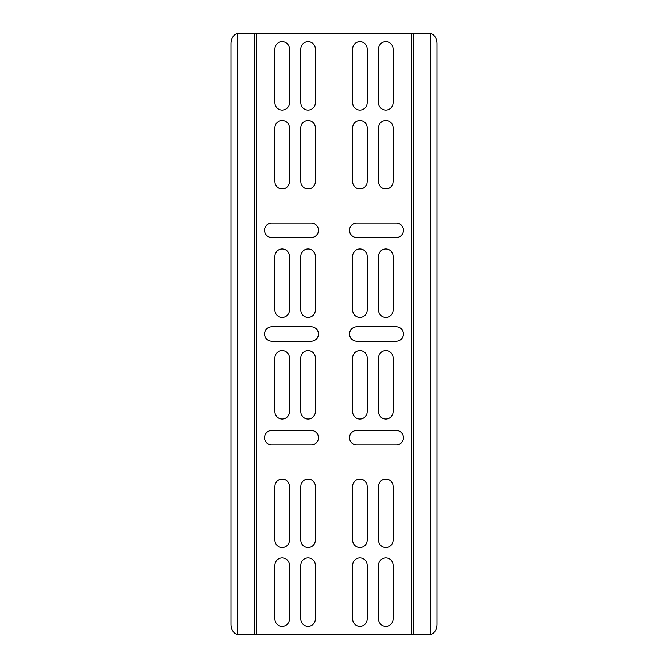 <?xml version="1.0" encoding="UTF-8"?>
<svg xmlns="http://www.w3.org/2000/svg" width="668" height="668" viewBox="0 0 668 668"><rect width="100%" height="100%" fill="white"/><g stroke="black" fill="none" stroke-linecap="round" stroke-linejoin="round"><path stroke-width="1" d="M237.432 634.483A10.362 7.557 90 0 1 231.003 624.238L231.003 43.762A10.362 7.557 90 0 1 237.432 33.517L430.568 33.517A10.362 7.557 -90 0 1 436.997 43.762L436.997 624.238A10.362 7.557 -90 0 1 430.568 634.483L237.432 634.483L237.432 33.517M274.915 619.052L274.915 565.153A7.256 7.256 0 0 1 282.172 557.897A7.256 7.256 0 0 1 289.428 565.153L289.428 619.052A7.256 7.256 0 0 1 282.172 626.308A7.256 7.256 0 0 1 274.915 619.052M378.572 619.052L378.572 565.153A7.256 7.256 0 0 1 385.828 557.897A7.256 7.256 0 0 1 393.085 565.153L393.085 619.052A7.256 7.256 0 0 1 385.828 626.308A7.256 7.256 0 0 1 378.572 619.052M378.572 102.847L378.572 48.948A7.256 7.256 0 0 1 385.828 41.692A7.256 7.256 0 0 1 393.085 48.948L393.085 102.847A7.256 7.256 0 0 1 385.828 110.103A7.256 7.256 0 0 1 378.572 102.847M393.085 486.371L393.085 540.27A7.256 7.256 0 0 1 385.828 547.526A7.256 7.256 0 0 1 378.572 540.27L378.572 486.371A7.256 7.256 0 0 1 385.828 479.115A7.256 7.256 0 0 1 393.085 486.371M300.834 486.371A7.256 7.256 0 0 1 308.09 479.115A7.256 7.256 0 0 1 315.346 486.371L315.346 540.27A7.256 7.256 0 0 1 308.09 547.526A7.256 7.256 0 0 1 300.834 540.27L300.834 486.371M396.191 223.087A7.256 7.256 0 0 1 403.447 230.343A7.256 7.256 0 0 1 396.191 237.599L356.804 237.599A7.256 7.256 0 0 1 349.548 230.343A7.256 7.256 0 0 1 356.804 223.087L396.191 223.087M378.572 310.161L378.572 256.261A7.256 7.256 0 0 1 385.828 249.005A7.256 7.256 0 0 1 393.085 256.261L393.085 310.161A7.256 7.256 0 0 1 385.828 317.417A7.256 7.256 0 0 1 378.572 310.161M311.196 326.744A7.256 7.256 0 0 1 318.452 334A7.256 7.256 0 0 1 311.196 341.256L271.809 341.256A7.256 7.256 0 0 1 264.553 334A7.256 7.256 0 0 1 271.809 326.744L311.196 326.744M378.572 357.839A7.256 7.256 0 0 1 385.828 350.583A7.256 7.256 0 0 1 393.085 357.839L393.085 411.738A7.256 7.256 0 0 1 385.828 418.995A7.256 7.256 0 0 1 378.572 411.738L378.572 357.839M315.346 357.839L315.346 411.738A7.256 7.256 0 0 1 308.09 418.995A7.256 7.256 0 0 1 300.834 411.738L300.834 357.839A7.256 7.256 0 0 1 308.09 350.583A7.256 7.256 0 0 1 315.346 357.839M352.654 310.161L352.654 256.261A7.256 7.256 0 0 1 359.91 249.005A7.256 7.256 0 0 1 367.166 256.261L367.166 310.161A7.256 7.256 0 0 1 359.91 317.417A7.256 7.256 0 0 1 352.654 310.161M315.346 181.629A7.256 7.256 0 0 1 308.09 188.885A7.256 7.256 0 0 1 300.834 181.629L300.834 127.73A7.256 7.256 0 0 1 308.09 120.474A7.256 7.256 0 0 1 315.346 127.73L315.346 181.629M393.085 127.73L393.085 181.629A7.256 7.256 0 0 1 385.828 188.885A7.256 7.256 0 0 1 378.572 181.629L378.572 127.73A7.256 7.256 0 0 1 385.828 120.474A7.256 7.256 0 0 1 393.085 127.73M289.428 486.371L289.428 540.27A7.256 7.256 0 0 1 282.172 547.526A7.256 7.256 0 0 1 274.915 540.27L274.915 486.371A7.256 7.256 0 0 1 282.172 479.115A7.256 7.256 0 0 1 289.428 486.371M352.654 102.847L352.654 48.948A7.256 7.256 0 0 1 359.91 41.692A7.256 7.256 0 0 1 367.166 48.948L367.166 102.847A7.256 7.256 0 0 1 359.91 110.103A7.256 7.256 0 0 1 352.654 102.847M300.834 565.153A7.256 7.256 0 0 1 308.09 557.897A7.256 7.256 0 0 1 315.346 565.153L315.346 619.052A7.256 7.256 0 0 1 308.09 626.308A7.256 7.256 0 0 1 300.834 619.052L300.834 565.153M352.654 565.153A7.256 7.256 0 0 1 359.91 557.897A7.256 7.256 0 0 1 367.166 565.153L367.166 619.052A7.256 7.256 0 0 1 359.91 626.308A7.256 7.256 0 0 1 352.654 619.052L352.654 565.153M274.915 48.948A7.256 7.256 0 0 1 282.172 41.692A7.256 7.256 0 0 1 289.428 48.948L289.428 102.847A7.256 7.256 0 0 1 282.172 110.103A7.256 7.256 0 0 1 274.915 102.847L274.915 48.948M356.804 430.401L396.191 430.401A7.256 7.256 0 0 1 403.447 437.657A7.256 7.256 0 0 1 396.191 444.913L356.804 444.913A7.256 7.256 0 0 1 349.548 437.657A7.256 7.256 0 0 1 356.804 430.401M352.654 540.27L352.654 486.371A7.256 7.256 0 0 1 359.91 479.115A7.256 7.256 0 0 1 367.166 486.371L367.166 540.27A7.256 7.256 0 0 1 359.91 547.526A7.256 7.256 0 0 1 352.654 540.27M367.166 127.73L367.166 181.629A7.256 7.256 0 0 1 359.91 188.885A7.256 7.256 0 0 1 352.654 181.629L352.654 127.73A7.256 7.256 0 0 1 359.91 120.474A7.256 7.256 0 0 1 367.166 127.73M396.191 326.744A7.256 7.256 0 0 1 403.447 334A7.256 7.256 0 0 1 396.191 341.256L356.804 341.256A7.256 7.256 0 0 1 349.548 334A7.256 7.256 0 0 1 356.804 326.744L396.191 326.744M352.654 357.839A7.256 7.256 0 0 1 359.91 350.583A7.256 7.256 0 0 1 367.166 357.839L367.166 411.738A7.256 7.256 0 0 1 359.91 418.995A7.256 7.256 0 0 1 352.654 411.738L352.654 357.839M289.428 357.839L289.428 411.738A7.256 7.256 0 0 1 282.172 418.995A7.256 7.256 0 0 1 274.915 411.738L274.915 357.839A7.256 7.256 0 0 1 282.172 350.583A7.256 7.256 0 0 1 289.428 357.839M315.346 256.261L315.346 310.161A7.256 7.256 0 0 1 308.09 317.417A7.256 7.256 0 0 1 300.834 310.161L300.834 256.261A7.256 7.256 0 0 1 308.09 249.005A7.256 7.256 0 0 1 315.346 256.261M289.428 310.161A7.256 7.256 0 0 1 282.172 317.417A7.256 7.256 0 0 1 274.915 310.161L274.915 256.261A7.256 7.256 0 0 1 282.172 249.005A7.256 7.256 0 0 1 289.428 256.261L289.428 310.161M274.915 181.629L274.915 127.73A7.256 7.256 0 0 1 282.172 120.474A7.256 7.256 0 0 1 289.428 127.73L289.428 181.629A7.256 7.256 0 0 1 282.172 188.885A7.256 7.256 0 0 1 274.915 181.629M271.809 237.599A7.256 7.256 0 0 1 264.553 230.343A7.256 7.256 0 0 1 271.809 223.087L311.196 223.087A7.256 7.256 0 0 1 318.452 230.343A7.256 7.256 0 0 1 311.196 237.599L271.809 237.599M311.196 444.913L271.809 444.913A7.256 7.256 0 0 1 264.553 437.657A7.256 7.256 0 0 1 271.809 430.401L311.196 430.401A7.256 7.256 0 0 1 318.452 437.657A7.256 7.256 0 0 1 311.196 444.913M315.346 102.847A7.256 7.256 0 0 1 308.09 110.103A7.256 7.256 0 0 1 300.834 102.847L300.834 48.948A7.256 7.256 0 0 1 308.09 41.692A7.256 7.256 0 0 1 315.346 48.948L315.346 102.847M413.692 33.4L413.692 634.6M430.568 33.517L430.568 634.483M411.738 33.4L411.738 634.6M254.308 33.4L254.308 634.6M256.261 33.4L256.261 634.6"/></g></svg>

